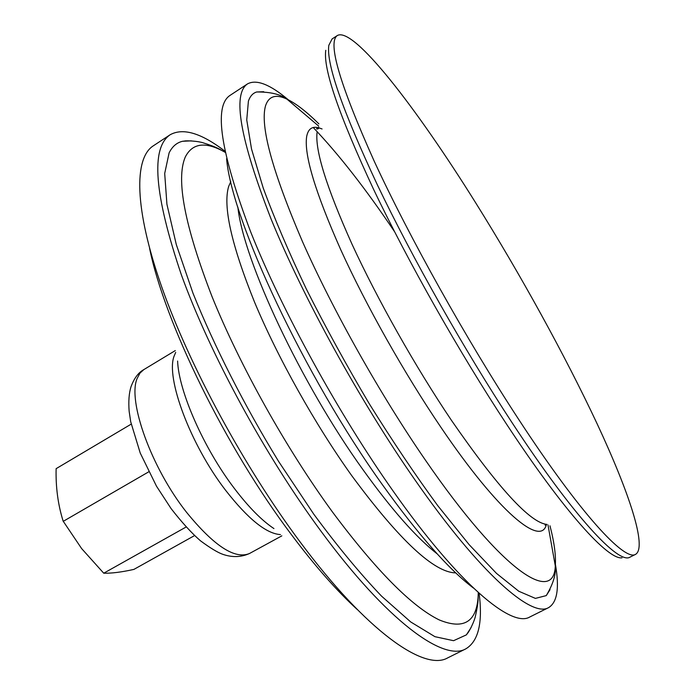 <?xml version="1.0" encoding="UTF-8"?>
<svg xmlns="http://www.w3.org/2000/svg" width="695" height="695" viewBox="0 0 695 695"><rect width="100%" height="100%" fill="white"/><g stroke="black" fill="none" stroke-linecap="round" stroke-linejoin="round"><path stroke-width="1.04" d="M224.928 151.18C201.35 133.093 183.106 127.611 170.188 134.726C150.52 147.896 154.247 194.583 181.36 274.803C209.768 353.442 265.151 455.564 320.821 530.963C387.15 621.269 443.705 661.84 465.798 648.861C478.447 641.285 482.886 622.755 479.116 593.278M191.29 140.859L182.568 141.276C176.747 142.631 172.264 146.497 169.111 152.874L164.698 173.472L166.922 204.261L176.313 244.631L192.967 293.151C214.225 346.214 244.206 405.272 278.617 461.454L313.74 514.126C337.457 546.305 360.08 573.653 381.598 596.18L410.719 621.956L434.931 636.681L453.566 640.694L466.371 634.874L471.114 627.542M226.596 158.686C231.409 219.255 304.393 376.108 382.346 484.624C418.442 534.994 448.822 569.474 473.469 588.066M288.303 99.802C269.99 84.347 256.386 79.056 247.489 83.913L229.897 95.484C213.582 106.396 220.489 151.814 250.608 231.73C281.762 310.265 338.604 413.951 393.483 491.565C458.926 584.504 511.616 628.063 529.746 617.012L548.598 607.621C557.277 602.374 559.545 587.953 555.409 564.357M247.489 83.913C232.191 94.155 240.053 139.182 271.085 219.003C303.063 297.486 360.331 401.641 414.976 479.906C480.141 573.644 531.658 618.09 548.598 607.621M394.543 231.678C365.935 189.118 338.83 154.394 313.237 127.533M263.735 91.714L256.698 91.983C252.902 93.113 250.139 96.145 248.41 101.088L246.742 119.931L251.529 149.034L263.188 187.919C274.343 218.326 288.738 252.05 306.365 289.085C325.573 327.232 346.536 365.457 369.271 403.76C392.432 441.03 415.254 474.989 437.737 505.639L469.125 544.637L496.482 573.375L518.765 591.236L535.402 598.395L546.261 595.606L550.032 589.664M475.597 202.688C416.348 107.734 353.59 26.332 337.344 35.515C327.38 42.247 339.638 84.06 374.11 160.962C409.103 236.795 466.571 339.768 518.348 418.885C580.299 513.831 624.875 561.742 635.638 554.315C647.375 547.078 628.958 491.982 597.205 423.967C564.948 355.171 520.381 274.36 475.597 202.688M170.188 134.726L153.23 145.88C134.013 158.217 134.074 208.17 161.744 287C189.379 365.666 244.362 467.344 300.24 542.126C366.804 631.694 424.428 671.422 447.632 657.913L465.798 648.861M131.19 424.132L56.121 468.665C55.669 487.212 58.006 504.692 63.132 521.111L81.636 548.581L103.729 573.201C111.469 573.418 121.529 572.15 133.892 569.405L194.565 535.576M63.219 521.346L148.713 471.836M103.72 573.21L186.112 527.01M225.154 152.283L224.789 152.083C205.59 141.311 192.419 142.97 185.27 157.044C175.783 179.345 184.705 225.866 212.036 296.609C239.81 365.448 286.218 448.588 332.384 511.868C376.099 570.456 411.709 606.466 439.197 619.905C464.686 630.365 477.717 621.382 478.273 592.948L478.282 592.531M230.801 181.612L228.681 186.373C222.774 206.085 231.383 244.649 254.518 302.064C277.8 357.812 314.991 424.271 351.939 475.927C399.521 540.276 434.132 572.593 455.772 572.889M237.872 207.145C243.328 260.069 300.874 383.484 363.025 469.759C391.685 509.67 416.435 537.73 437.259 553.932M318.901 123.892C306.617 111.73 295.966 103.486 286.957 99.142C275.88 93.851 268.739 96.092 265.516 105.857C259.921 125.908 272.266 171.205 302.534 241.738C332.983 310.517 380.547 395.099 425.714 460.559C502.416 572.063 554.08 604.824 555.296 565.852C556.078 555.887 554.306 542.534 549.98 525.794M318.327 127.689C311.986 126.134 308.102 129.079 306.669 136.524C303.897 154.525 315.261 192.272 340.767 249.774C366.222 305.704 404.447 373.536 440.769 427.086C498.81 512.936 541.309 547.304 546.409 524.378M322.072 128.966L319.092 127.889M317.111 132.093C314.792 149.807 326.424 187.163 352 244.162C377.507 299.615 415.488 366.969 451.403 420.267C498.193 487.942 530.016 522.657 546.895 524.421M325.781 50.309C323.01 68.614 338.899 114.875 373.458 189.083C408.008 261.641 459.569 352.817 506.438 423.985C564.47 512.302 608.229 560.014 622.008 557.816M337.344 35.515L332.071 38.972L328.822 45.323C326.181 63.523 342.374 110.062 377.411 184.948C412.439 258.192 464.616 350.41 511.885 422.395C573.931 517.106 618.863 564.748 629.991 557.138L635.638 554.315M143.83 369.601L139.99 373.093L137.21 378.323C127.289 400.502 151.102 467.474 186.529 512.276C213.982 545.949 234.988 559.683 249.557 553.472C241.148 557.277 232.269 557.572 222.913 554.358C217.865 552.629 210.411 548.129 200.542 540.858C191.768 533.282 181.942 522.518 171.066 508.558L156.505 486.213L140.234 453.044L130.721 421.83L129.148 411.31C128.384 401.415 128.992 393.266 130.973 386.872C134.083 378.332 138.366 372.572 143.83 369.601L175.305 350.575M175.696 352.391L174.132 356.04C165.48 377.594 190.395 444.687 225.571 490.244C247.967 518.904 266.263 533.691 280.459 534.594M177.607 361.044C178.667 391.172 203.809 448.449 234.311 488.368C248.541 507.063 261.754 520.477 273.943 528.591M149.555 248.167C164.368 321.924 225.866 447.997 291.613 534.898C315.009 566.06 336.927 590.967 357.378 609.628M225.18 152.405L224.789 152.083C219.516 149.495 219.533 147.974 202.21 142.518C193.054 140.312 183.567 140.911 185.044 140.981L182.568 141.276M478.186 592.444L478.273 592.948C477.856 598.803 479.168 599.55 475.18 617.273C472.478 626.299 467.188 634.196 467.865 632.876L466.371 634.874M318.666 126.073L286.957 99.142C280.302 94.233 270.216 91.853 256.698 91.983M547.981 524.899L555.296 565.852C556.191 574.07 553.177 583.991 546.261 595.606M317.016 128.358C315.113 129.713 320.256 128.784 318.536 127.254M545.966 524.325L545.175 525.177L544.976 524.143M249.557 553.472L281.831 535.854"/></g></svg>
